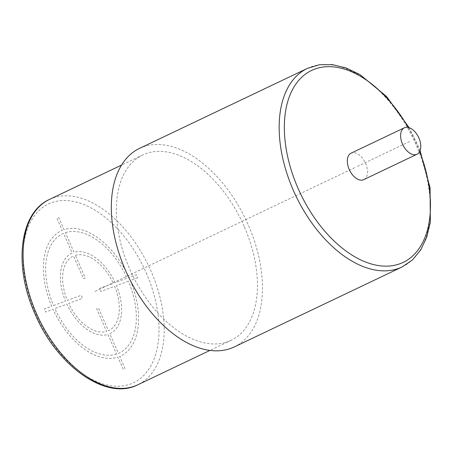 <?xml version="1.0" encoding="UTF-8"?>
<svg xmlns="http://www.w3.org/2000/svg" width="453" height="453" viewBox="0 0 453 453"><rect width="100%" height="100%" fill="white"/><g stroke="black" fill="none" stroke-linecap="round" stroke-linejoin="round"><path stroke-width="0.34" stroke-dasharray="2.27 1.7" d="M244.127 226.341A102.667 60.923 64.5 0 0 142.729 154.988A102.667 60.923 64.5 0 0 129.66 268.991A102.667 60.923 64.5 0 0 231.064 340.345A102.667 60.923 64.5 0 0 244.127 226.341M139.569 148.369A110 65.277 -115.5 0 1 248.216 224.818A110 65.277 -115.5 0 1 234.218 346.964M363.708 179.648A14.666 8.703 64.5 0 0 365.577 163.363A14.666 8.703 64.5 0 0 351.092 153.171M354.739 167.678L93.646 292.106M357.4 166.41L410.684 141.013M137.644 277.746L130.271 280.498A69.298 41.121 -115.5 0 1 119.728 356.415L125.039 368.521L123.199 369.206L117.888 357.1A69.298 41.121 -115.5 0 1 53.024 309.274L45.651 312.021L44.326 309.003L51.699 306.256A69.298 41.121 -115.5 0 1 62.242 230.339L56.931 218.233L58.771 217.548L64.083 229.654A69.298 41.121 -115.5 0 1 128.946 277.474L136.319 274.728L137.644 277.746M65.408 232.672A65.996 39.168 -115.5 0 1 127.106 278.165L115.141 282.621A44.547 26.438 -115.5 0 0 74.026 252.304L65.408 232.672M75.351 255.328A41.251 24.479 -115.5 0 1 113.301 283.306L99.501 288.448L100.826 291.466L114.626 286.324A41.251 24.479 -115.5 0 1 108.46 330.741L98.516 308.097L96.676 308.782L106.619 331.426A41.251 24.479 -115.5 0 1 68.669 303.448L82.469 298.306L81.144 295.288L67.344 300.43A41.251 24.479 -115.5 0 1 73.511 256.013L83.454 278.652L85.294 277.966L75.351 255.328M53.539 305.571L65.504 301.115A44.547 26.438 -115.5 0 1 72.186 252.989L63.567 233.357A65.996 39.168 -115.5 0 0 53.539 305.571M116.563 354.076A65.996 39.168 -115.5 0 1 54.864 308.589L66.829 304.133A44.547 26.438 -115.5 0 0 107.944 334.444L116.563 354.076M128.431 281.183L116.466 285.639A44.547 26.438 -115.5 0 1 109.785 333.759L118.403 353.391A65.996 39.168 -115.5 0 0 128.431 281.183M146.172 272.814A98.997 58.748 -115.5 0 1 130.741 383.946A98.997 58.748 -115.5 0 1 35.793 313.94A98.997 58.748 -115.5 0 1 51.229 202.808A98.997 58.748 -115.5 0 1 146.172 272.814M49.479 199.428A102.667 60.923 -115.5 0 1 150.883 270.781A102.667 60.923 -115.5 0 1 137.82 384.784M402.06 266.976A110 65.277 64.5 0 0 416.058 144.83A110 65.277 64.5 0 0 307.411 68.38M419.665 151.551A106.33 63.097 64.5 0 0 416.681 144.32A106.33 63.097 64.5 0 0 408.159 127.406M142.729 154.988L121.574 165.073M231.064 340.345L209.909 350.429M420.073 150.617L417.372 144.116L409.144 127.672"/><path stroke-width="0.68" d="M234.218 346.964A110 65.277 -115.5 0 1 125.572 270.515A110 65.277 -115.5 0 1 139.569 148.369L307.411 68.38A110 65.277 64.5 0 0 293.414 190.526A110 65.277 64.5 0 0 402.06 266.976L234.218 346.964M404.376 127.774L351.092 153.171A14.666 8.703 64.5 0 0 349.223 169.456A14.666 8.703 64.5 0 0 363.708 179.648L416.992 154.252A14.666 8.703 64.5 0 0 418.861 137.967A14.666 8.703 64.5 0 0 404.376 127.774A14.666 8.703 64.5 0 0 402.507 144.06A14.666 8.703 64.5 0 0 416.992 154.252M137.82 384.784A102.667 60.923 -115.5 0 1 36.416 313.431A102.667 60.923 -115.5 0 1 49.479 199.428C19.077 212.904 13.437 266.443 35.102 314.144C56.919 365.894 106.121 401.188 137.82 384.784L209.909 350.429M408.159 127.406A106.33 63.097 64.5 0 0 309.586 71.483A106.33 63.097 64.5 0 0 298.125 188.493A106.33 63.097 64.5 0 0 397.887 264.433A106.33 63.097 64.5 0 0 419.665 151.551M121.574 165.073L49.479 199.428M402.06 266.976L412.411 259.971L420.724 249.897L426.749 237.174L430.35 222.247L430.061 187.718L420.073 150.617M409.144 127.672L386.613 96.551L359.971 74.575L346.109 67.973L332.434 64.637L319.376 64.756L307.411 68.38"/></g></svg>
